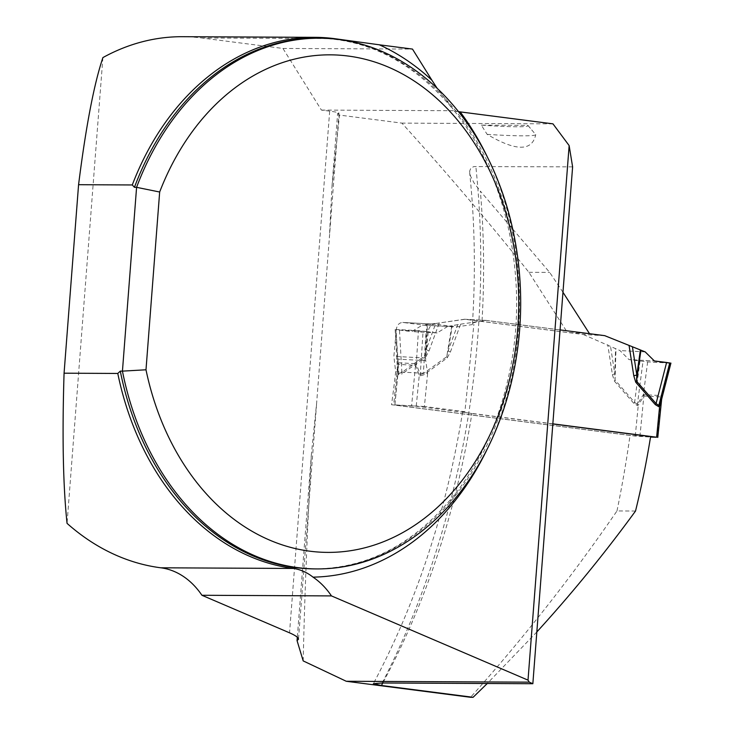 <?xml version="1.0" encoding="UTF-8"?>
<svg xmlns="http://www.w3.org/2000/svg" width="734" height="734" viewBox="0 0 734 734"><rect width="100%" height="100%" fill="white"/><g stroke="black" fill="none" stroke-linecap="round" stroke-linejoin="round"><path stroke-width="0.55" stroke-dasharray="3.67 2.75" d="M303.188 660.903C304.683 593.971 307.427 524.994 311.418 453.97L316.638 403.058L338.97 113.1A26.534 1.615 4.4 0 0 329.676 111.146L321.419 110.082L282.948 48.453L201.63 37.975A266.194 203.015 90.3 0 0 182.537 36.7M102.898 57.591L67.06 523.379M635.525 511.038L616.982 510.947C572.373 575.97 523.571 638.085 470.567 697.291M616.982 510.947A778.682 501.405 -82.7 0 0 630.02 435.446L391.525 404.718A778.682 501.405 97.3 0 0 395.681 371.78L393.864 356.339A778.682 501.405 -82.7 0 0 396.204 329.933C396.956 324.96 399.259 322.483 403.104 322.483L424.142 325.199L464.494 319.244L567.428 332.511L528.902 272.305C488.495 221.787 446.153 172.059 401.893 123.119L339.484 115.082L331.933 187.326L329.382 237.449M434.978 324.171L402.755 322.455L435.345 324.208A8.294 6.34 93.1 0 0 434.978 324.171A8.294 6.34 93.1 0 0 428.243 331.649L425.674 358.036A8.294 6.34 93.1 0 0 425.738 360.633L427.619 373.487L395.681 371.78M338.97 113.1A26.534 1.615 4.4 0 1 337.612 113.504L331.933 187.326M321.419 110.082L454.236 110.724L437.262 88.465M458.475 111.669L454.227 110.816M552.968 123.853L401.893 123.119M339.484 115.082L337.612 113.504M282.948 48.453L412.48 49.077M562.969 292.27L549.674 272.406L480.339 191.097A601.219 387.139 97.3 0 1 482.027 320.951L485.844 320.382L589.549 333.75L567.428 332.511M464.494 319.244L485.844 320.382M482.027 320.951L473.944 322.63L472.448 323.575L473.889 324.364L456.374 326.914L435.345 324.208M427.619 373.487L424.408 406.48L464.888 411.691L473.889 324.364M424.408 406.48L394.497 404.884L416.242 406.232L465.007 412.517C461.86 411.939 461.814 411.664 464.888 411.691C461.814 411.664 461.86 411.939 465.007 412.517L471.898 413.526A601.219 387.139 97.3 0 1 382.781 682.996M572.612 166.866L473.88 166.563L470.843 168.123L469.641 171.16L470.476 176.022L474.182 183.179L480.339 191.097M630.02 435.446L391.525 404.718M447.199 357.926L446.74 356.706L448.171 350.687L457.741 324.657L460.622 324.171L450.337 352.155L447.199 357.926L423.812 374.799L420.105 375.9L419.252 375.386L415.536 365.312L398.443 364.403L394.883 405.095L630.855 435.501L650.608 436.556M552.83 423.958L471.898 413.526M536.829 631.956L487.275 683.501M424.142 325.199L456.374 326.914M552.84 423.839L465.007 412.517M487.147 134.359A58.05 3.532 -175.6 0 0 535.728 134.597L527.838 125.367L481.311 125.138L487.147 134.359C515.919 151.387 532.113 151.498 535.719 134.68L535.728 134.588A58.05 3.532 -175.6 0 0 535.728 134.588L535.719 134.68M528.902 272.305L549.674 272.406M311.418 453.97L297.316 637.25M481.311 125.138A49.756 3.028 -175.6 0 0 528.021 125.514A49.756 3.028 -175.6 0 0 527.838 125.367M397.25 368.633L397.883 374.239L394.883 405.095L635.259 436.069L650.526 437.079M425.83 356.788L428.968 351.017L426.17 349.512L425.28 355.559L401.893 372.432L398.828 373.505L397.287 366.789L397.856 363.009L395.947 329.456L399.479 330.071L401.893 372.432A13.267 7.285 -125.8 0 1 402.443 373.661L425.83 356.788L425.28 355.559L426.894 324.474L435.73 323.483L426.17 349.512L427.472 324.4M604.724 335.658L583.365 334.521L465.026 319.272L435.73 323.483M583.365 334.521L615.56 348.641L614.798 373.817L610.477 345.998M612.413 374.652L614.367 381.084L615.046 380.01L614.798 373.817L612.413 374.652L607.77 344.741M460.622 324.171L486.385 320.419L560.07 329.905M398.287 364.651A13.267 9.285 53.7 0 0 397.856 363.009L398.525 362.789A13.267 10.138 93.1 0 1 398.443 364.403L397.259 368.532L393.718 404.884M614.367 381.084L633.928 403.489L637.323 405.498L638.268 405.214L643.856 396.021L660.949 396.938L661.325 401.067M457.741 324.657L447.639 326.456L422.389 325.107L426.894 324.474M486.385 320.419L465.026 319.272M399.479 330.071L411.691 331.594L422.389 325.107M447.639 326.456L437.088 332.952L426.078 331.493L423.353 373.578L446.74 356.706L451.841 325.804M450.337 352.155L448.171 350.687L452.291 325.731M669.757 362.88L647.654 361.89L628.992 359.596L619.955 350.558L615.56 348.641M640.002 361.064L634.607 402.416L615.046 380.01L615.982 348.843M645.214 351.907L619.955 350.558M426.078 331.493L418.435 330.658L416.279 363.991L420.27 374.652L423.353 373.578A13.267 7.285 54.2 0 0 423.812 374.799M418.435 330.658L395.947 329.456L398.828 373.505A13.267 8.542 -82.7 0 1 398.745 374.762L402.443 373.661M647.654 361.89L643.379 394.644L637.406 404.25L634.607 402.416A13.267 6.725 -41.1 0 1 633.928 403.489M661.655 399.223L661.793 395.626L670.142 363.091M637.323 405.498A13.267 8.542 -82.7 0 0 637.406 404.25L643.002 361.449M635.259 436.069L638.268 405.214A13.267 7.404 -124.1 0 0 637.653 403.764M643.69 396.277A13.267 8.34 -122 0 1 643.379 394.644L661.793 395.626A13.267 9.726 -45.9 0 0 661.05 397.204M420.105 375.9A13.267 8.542 97.3 0 1 420.27 374.652L423.087 331.098M398.525 362.789L415.618 363.697A13.267 10.138 93.1 0 1 415.536 365.312L411.591 405.792L416.242 406.232L419.252 375.386A13.267 6.872 137.2 0 1 420.123 374.12M415.646 365.578A13.267 8.78 130.3 0 0 416.279 363.991L415.618 363.697M398.745 374.762L397.883 374.239A13.267 6.872 -42.8 0 0 398.635 372.973M669.711 363.064L647.654 361.89L628.992 359.596L654.389 360.954L628.992 359.596M437.088 332.952L411.691 331.594M201.63 37.975L334.199 38.618M454.429 111.082C505.075 173.674 527.737 273.057 511.396 362.642C502.652 411.343 485.101 453.584 458.741 489.376C418.463 541.683 370.505 568.189 314.868 568.905A265.369 202.382 90.3 0 0 518.534 304.518A265.369 202.382 90.3 0 0 317.427 38.177C368.45 39.131 413.205 62.307 451.704 107.715M488.367 159.113A273.654 208.713 -89.7 0 1 486.963 449.63M382.185 682.996A627.754 404.223 -82.7 0 0 475.834 166.398M428.243 331.649L396.204 329.933M425.674 358.036L393.864 356.339M425.738 360.633L393.919 358.935M329.676 111.146L289.535 632.827M428.968 351.017L439.253 323.033M661.178 395.332A13.267 10.138 -86.9 0 0 660.949 396.938L657.003 437.418M639.91 436.51L643.856 396.021A13.267 10.138 -86.9 0 1 644.085 394.424M472.476 323.189C475.705 272.057 474.77 221.888 469.668 172.673M462.631 411.737C446.529 511.249 416.774 601.889 373.367 683.666M298.518 638.754L316.657 403.058M528.021 125.514L531.361 129.404M395.158 329.465L397.287 366.789M397.296 366.807L397.25 368.569"/><path stroke-width="1.1" d="M315.097 37.342L182.537 36.7A266.194 203.015 90.3 0 0 102.898 57.591C94.044 83.96 85.933 126.331 78.575 184.702L132.285 184.959A266.194 203.015 90.3 0 1 315.097 37.342A266.194 203.015 90.3 0 1 334.199 38.618L379.34 44.802A273.654 208.713 -89.7 0 1 431.968 80.3L412.48 49.077L379.34 44.802M293.426 568.446L160.865 567.804A266.194 203.015 90.3 0 1 67.06 523.379C63.096 486.183 62.096 436.115 64.069 373.193L117.779 373.45A266.194 203.015 90.3 0 0 293.426 568.446C300.472 569.483 307.005 572.382 313.023 577.144A82.924 63.243 -89.7 0 1 331.456 595.907L528.012 680.143L529.278 682.152L346.264 681.271L303.188 660.903L297.05 640.599L298.481 639.241C298.435 637.552 295.453 635.415 289.535 632.827L201.923 595.274L331.456 595.907M64.069 373.193L78.575 184.702M487.275 683.501L473.081 697.3L470.567 697.291L346.264 681.271M528.012 680.143L569.144 145.58L552.968 123.853L458.475 111.669M437.262 88.465L431.968 80.3M160.865 567.804A82.924 63.243 -89.7 0 1 201.923 595.274M134.441 187.317A265.369 202.382 90.3 0 1 317.427 38.177L319.574 38.186A265.369 202.382 -89.7 0 0 136.588 187.326L134.441 187.317L132.285 184.959M319.574 38.186A265.369 202.382 -89.7 0 1 520.681 304.527A265.369 202.382 -89.7 0 1 317.015 568.914A265.369 202.382 -89.7 0 1 122.44 371.129L120.303 371.12A265.369 202.382 90.3 0 0 314.868 568.905L317.015 568.914M145.993 369.789L159.663 192.014A248.78 189.739 90.3 0 1 457.878 120.55A248.78 189.739 90.3 0 1 427.454 515.947A248.78 189.739 90.3 0 1 145.993 369.789L122.44 371.129L136.588 187.326L159.663 192.014M117.779 373.45L120.303 371.12M589.521 333.704L562.969 292.27M569.144 145.58L572.612 166.866L532.847 683.721L382.185 682.996L373.358 683.675L381.432 685.492L473.081 697.3M536.829 631.956C571.933 593.467 604.834 553.161 635.525 511.038A601.219 387.139 -82.7 0 0 650.608 436.556L552.83 423.958M532.847 683.721L529.278 682.152M297.316 637.25L297.05 640.599M650.526 437.079L656.618 437.216L552.84 423.839M661.316 401.149L659.627 406.352L658.692 406.645L655.288 404.627L635.727 382.221L633.781 375.79L636.809 374.991L636.506 381.157L656.068 403.562L658.848 405.388L661.655 399.223L670.922 363.091M632.488 347.173L636.809 374.991L640.387 349.962L604.724 335.658L560.07 329.905M640.387 349.962L645.214 351.907L654.389 360.954L666.61 362.477L656.068 403.562A13.267 6.725 138.9 0 0 655.288 404.627M666.61 362.477L670.142 363.091M656.618 437.216L659.627 406.352A13.267 7.404 55.9 0 1 659.141 404.911M658.692 406.645A13.267 8.542 97.3 0 1 658.848 405.388L669.757 362.88M635.727 382.221L636.506 381.157L640.938 350.173M669.711 363.064L654.389 360.954M460.181 111.898A273.654 208.713 -89.7 0 1 488.367 159.113M486.963 449.63A273.654 208.713 -89.7 0 1 313.023 577.144M382.781 682.996A601.219 387.139 97.3 0 1 381.432 685.492M633.781 375.79L629.13 345.879M661.646 399.25L657.783 437.418"/></g></svg>

